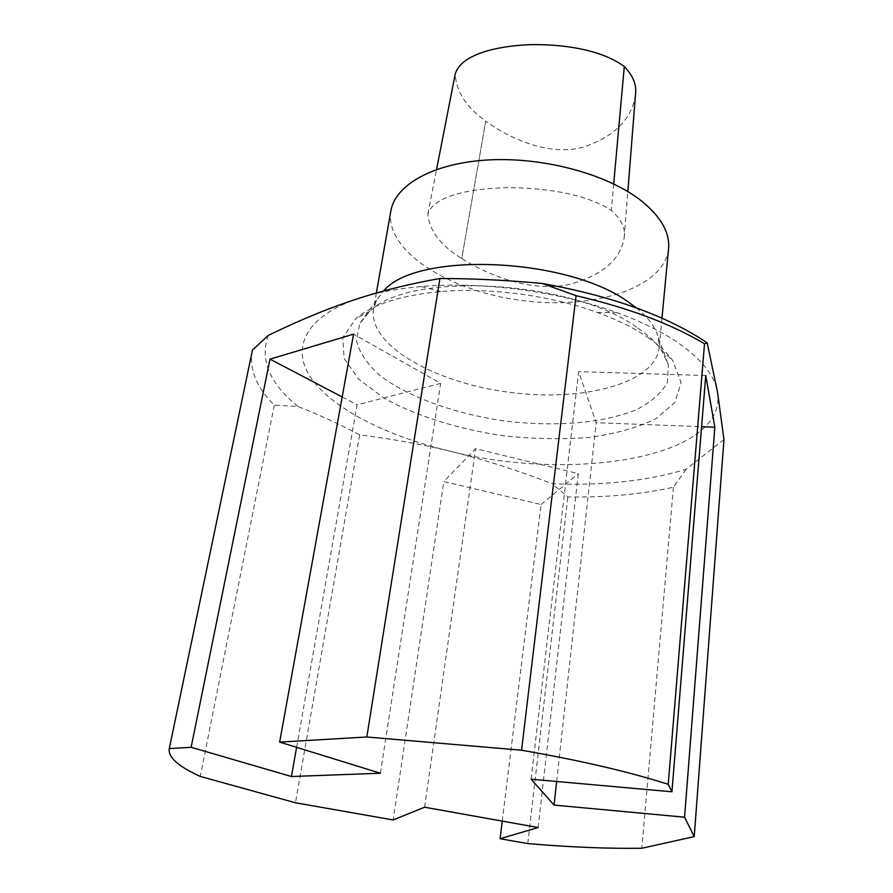 <?xml version="1.0" encoding="UTF-8"?>
<svg xmlns="http://www.w3.org/2000/svg" width="893" height="893" viewBox="0 0 893 893"><rect width="100%" height="100%" fill="white"/><g stroke="black" fill="none" stroke-linecap="round" stroke-linejoin="round"><path stroke-width="0.67" stroke-dasharray="4.46 3.35" d="M723.955 439.59L686.103 469.271C647.905 480.925 603.277 485.77 552.242 483.783C515.797 469.685 481.182 458.689 448.409 450.798C420.614 444.089 391.034 438.787 359.667 434.869C340.813 424.767 320.207 415.29 297.871 406.415L274.296 405.165C256.648 387.517 249.259 369.624 252.139 351.496M274.296 405.165L200.244 776.419M297.871 406.415C269.407 383.186 259.55 359.522 268.313 335.4M448.409 450.798C386.87 435.851 333.602 409.307 311.702 378.956C290.18 348.772 304.893 315.832 360.125 297.916C377.616 292.335 398.021 288.539 421.329 286.541C482.354 281.183 559.152 291.431 616.94 312.639C641.888 321.759 662.628 332.051 679.149 343.526C702.166 359.901 714.969 376.154 717.559 392.306C727.583 458.254 571.364 482.555 448.409 450.798M686.103 469.271L673.422 487.221C641.665 494.309 606.481 497.546 567.848 496.921L552.242 483.783M673.422 487.221L641.821 848.25M527.752 843.595L567.848 496.921M502.246 821.102L541.069 504.512L443.81 481.55L393.177 819.953M359.667 434.869L295.471 802.785M461.994 258.646C487.344 274.888 530.71 292.558 568.752 284.599C602.284 275.39 620.758 259.696 624.196 237.505C625.736 228.641 621.439 219.589 611.303 210.38C584.245 192.877 541.839 187.608 506.677 187.664C472.241 188.546 434.255 194.964 427.859 214.041C429.343 230.729 440.629 245.542 461.737 258.479L485.736 121.113C466.168 107.149 456.01 91.41 455.251 73.896M635.47 94.848C631.931 119.037 614.54 136.484 583.274 147.222C549.295 156.454 509.635 138.683 485.736 121.113L461.737 258.479M531.089 779.187L578.642 371.644L596.2 422.713L701.608 426.698M705.76 375.529L578.642 371.644M556.652 781.475L596.2 422.713M296.599 747.341L357.1 404.808L440.662 383.376L353.561 334.149M342.186 396.983L357.1 404.808M380.407 773.238L440.662 383.376M538.122 827.521L578.307 473.636L475.612 448.677L443.81 481.55M541.069 504.512L578.307 473.636M424.599 807.216L475.612 448.677M647.715 337.275C658.855 344.932 667.238 352.757 672.875 360.772L681.102 382.695L674.84 402.52L655.763 418.817C637.535 427.635 615.299 433.853 589.067 437.481C561.396 439.546 532.608 438.954 502.726 435.706C458.131 429.053 416.35 416.026 384.358 398.367L358.651 379.168L344.095 358.394L342.789 337.554L356.039 318.488C373.118 304.2 401.392 295.226 440.852 291.564C489.911 287.379 550.769 295.505 597.238 312.438C617.297 319.716 634.13 327.999 647.715 337.275M638.004 328.211C648.296 335.299 656.087 342.566 661.367 350.023L668.388 364.735L667.428 382.204C661.657 392.942 651.31 402.096 636.396 409.686C603.467 423.282 554.374 427.111 504.657 420.983C455.073 413.861 408.469 397.262 379.871 375.451C367.257 364.199 359.455 352.612 356.452 340.713L359.723 323.545L370.059 311.155C409.463 270.836 573.931 280.123 638.004 328.211M636.218 307.839C648.485 317.741 655.875 327.72 658.375 337.755L659.201 347.366C655.618 383.61 582.336 402.363 508.497 392.206C434.578 382.651 368.206 345.256 373.497 309.246L376.612 300.16L383.588 290.984M668.522 249.125C663.767 288.763 591.947 310.362 520.228 300.282C448.42 290.85 384.838 250.81 390.81 211.295M613.692 183.902L611.303 210.38M624.196 237.505L627.835 191.56M427.859 214.041L436.565 169.469M440.852 291.564L421.329 286.541M597.238 312.438L616.94 312.639M370.059 311.155L356.039 318.488M661.367 350.023L672.875 360.772M376.612 300.16L359.723 323.545M658.375 337.755L668.388 364.735M376.366 293.004L373.497 309.246M661.97 318.176L659.201 347.366"/><path stroke-width="1.34" d="M684.574 817.207L554.051 805.073L531.089 779.187L671.938 791.79L705.76 375.529L714.846 427.2L684.574 817.207L694.229 836.607L641.821 848.25C607.642 848.73 569.611 847.178 527.752 843.595L500.091 838.739L538.122 827.521L424.599 807.216L393.177 819.953L295.471 802.785L200.244 776.419C178.812 766.674 168.453 757.621 169.145 749.249L169.29 748.58L191.135 747.296L270.01 359.142L353.561 334.149L279.654 742.105L380.407 773.238L291.442 776.519L191.135 747.296M169.257 748.725L252.451 350.034L268.313 335.4C300.271 319.783 330.868 307.281 360.125 297.916C384.85 289.991 411.439 283.516 439.903 278.504C472.464 278.504 506.565 280.156 542.218 283.472L576.074 295.683L521.557 750.22C580.662 760.523 629.554 771.898 668.232 784.344L671.938 791.79M521.557 750.22L366.822 736.993L279.654 742.105M169.29 748.58L252.451 350.034M439.903 278.504L366.822 736.993M500.091 838.739L502.246 821.102M542.218 283.472C611.917 296.029 666.904 315.809 707.167 342.823L717.559 392.306L723.955 439.59L694.229 836.607M576.074 295.683C628.036 307.717 670.855 323.746 704.51 343.772L707.167 342.823M668.232 784.344L704.51 343.772M436.565 169.469L455.251 73.896C461.19 54.306 496.352 46.246 528.533 44.717C561.228 43.846 600.81 49.115 624.285 66.517C633.17 75.738 636.899 85.181 635.47 94.848L627.835 191.56M554.051 805.073L556.652 781.475M701.608 426.698L714.846 427.2M291.442 776.519L296.599 747.341M270.01 359.142L342.186 396.983M383.588 290.984C416.495 250.799 570.08 257.34 630.346 303.464L636.218 307.839M376.366 293.004L390.81 211.295C394.851 184.896 433.496 162.85 488.784 159.925C543.971 156.934 607.631 174.336 641.074 200.624C660.664 216.396 669.839 232.303 668.6 248.354L668.522 249.125M624.285 66.517L613.692 183.902M668.6 248.354L661.97 318.176"/></g></svg>
